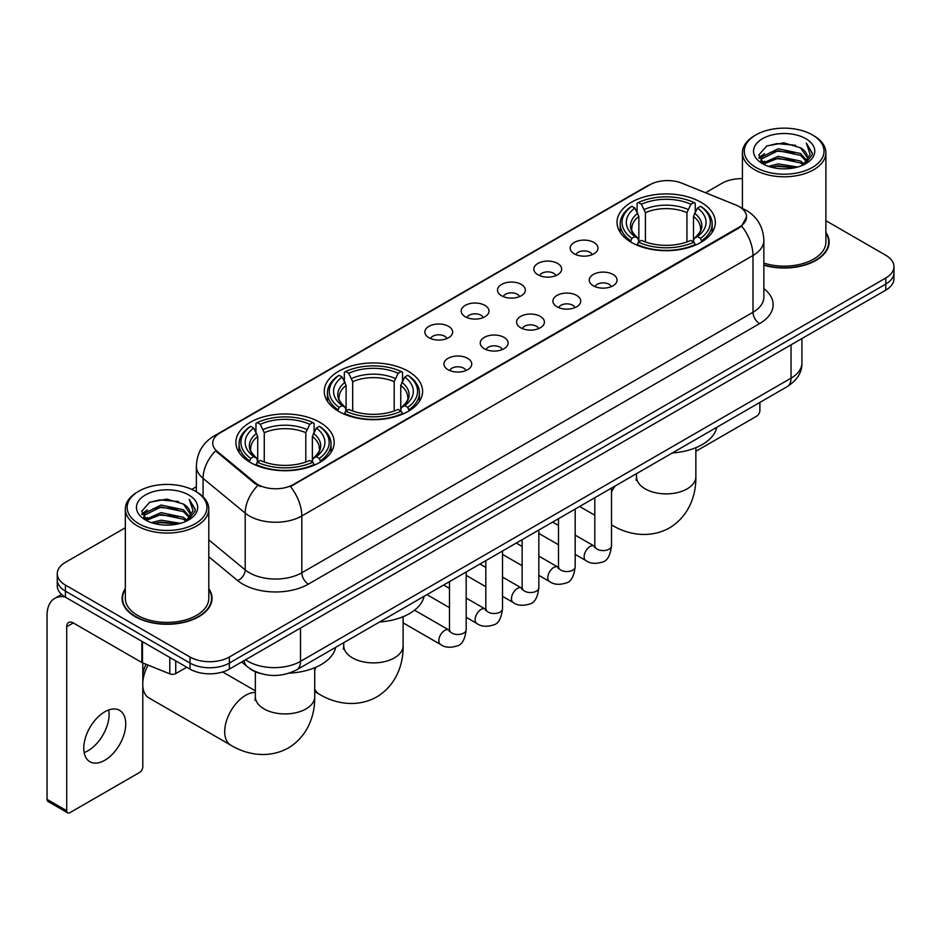 <?xml version="1.0" encoding="UTF-8"?>
<svg xmlns="http://www.w3.org/2000/svg" width="941" height="941" viewBox="0 0 941 941"><rect width="100%" height="100%" fill="white"/><g stroke="black" fill="none" stroke-linecap="round" stroke-linejoin="round"><path stroke-width="1.41" d="M408.194 371.26A49.155 28.383 0 0 0 354.628 365.108A49.155 28.383 0 0 0 324.28 391.327A49.155 28.383 0 0 0 338.678 411.393A49.155 28.383 0 0 0 392.244 417.545A49.155 28.383 0 0 0 422.591 391.327A49.155 28.383 0 0 0 408.194 371.26M319.787 422.297A49.155 28.383 0 0 0 266.221 416.145A49.155 28.383 0 0 0 235.885 442.364A49.155 28.383 0 0 0 250.282 462.431A49.155 28.383 0 0 0 303.849 468.583A49.155 28.383 0 0 0 334.184 442.364A49.155 28.383 0 0 0 319.787 422.297M700.939 202.244A49.155 28.383 0 0 0 647.373 196.093A49.155 28.383 0 0 0 617.025 222.311A49.155 28.383 0 0 0 631.423 242.378A49.155 28.383 0 0 0 684.989 248.53A49.155 28.383 0 0 0 715.336 222.311A49.155 28.383 0 0 0 700.939 202.244M574.233 253.823A13.915 8.034 180 0 1 571.481 251.541A13.915 8.034 180 0 1 576.08 241.566A13.915 8.034 180 0 1 593.912 242.46A13.915 8.034 180 0 1 596.676 251.541A13.915 8.034 180 0 1 574.233 253.823M592.218 254.646A8.351 4.823 0 0 0 589.972 252.306A8.351 4.823 0 0 0 581.75 251.082A8.351 4.823 0 0 0 575.927 254.646M537.911 274.796A13.915 8.034 180 0 1 535.147 272.525A13.915 8.034 180 0 1 539.758 262.539A13.915 8.034 180 0 1 557.578 263.433A13.915 8.034 180 0 1 560.342 272.525A13.915 8.034 180 0 1 537.911 274.796M555.884 275.631A8.351 4.823 0 0 0 553.649 273.278A8.351 4.823 0 0 0 545.427 272.055A8.351 4.823 0 0 0 539.605 275.631M501.577 295.768A13.915 8.034 180 0 1 498.812 293.498A13.915 8.034 180 0 1 503.423 283.512A13.915 8.034 180 0 1 521.243 284.405A13.915 8.034 180 0 1 524.008 293.498A13.915 8.034 180 0 1 501.577 295.768M519.55 296.603A8.351 4.823 0 0 0 517.315 294.251A8.351 4.823 0 0 0 509.093 293.027A8.351 4.823 0 0 0 503.27 296.603M465.242 316.741A13.915 8.034 180 0 1 462.49 314.47A13.915 8.034 180 0 1 467.089 304.484A13.915 8.034 180 0 1 484.921 305.39A13.915 8.034 180 0 1 487.685 314.47A13.915 8.034 180 0 1 465.242 316.741M483.227 317.576A8.351 4.823 0 0 0 480.98 315.223A8.351 4.823 0 0 0 472.758 314.012A8.351 4.823 0 0 0 466.936 317.576M428.92 337.713A13.915 8.034 180 0 1 426.155 335.443A13.915 8.034 180 0 1 430.766 325.468A13.915 8.034 180 0 1 448.586 326.362A13.915 8.034 180 0 1 451.351 335.443A13.915 8.034 180 0 1 428.92 337.713M446.893 338.548A8.351 4.823 0 0 0 444.658 336.208A8.351 4.823 0 0 0 436.436 334.984A8.351 4.823 0 0 0 430.613 338.548M593.324 285.805A13.915 8.034 180 0 1 590.56 283.535A13.915 8.034 180 0 1 595.171 273.56A13.915 8.034 180 0 1 612.991 274.454A13.915 8.034 180 0 1 615.755 283.535A13.915 8.034 180 0 1 593.324 285.805M611.297 286.64A8.351 4.823 0 0 0 609.062 284.3A8.351 4.823 0 0 0 600.84 283.076A8.351 4.823 0 0 0 595.018 286.64M556.99 306.79A13.915 8.034 180 0 1 554.225 304.519A13.915 8.034 180 0 1 558.836 294.533A13.915 8.034 180 0 1 576.668 295.427A13.915 8.034 180 0 1 579.421 304.519A13.915 8.034 180 0 1 556.99 306.79M574.975 307.613A8.351 4.823 0 0 0 572.728 305.272A8.351 4.823 0 0 0 564.506 304.049A8.351 4.823 0 0 0 558.683 307.613M520.655 327.762A13.915 8.034 180 0 1 517.903 325.492A13.915 8.034 180 0 1 522.502 315.506A13.915 8.034 180 0 1 540.334 316.399A13.915 8.034 180 0 1 543.098 325.492A13.915 8.034 180 0 1 520.655 327.762M538.64 328.597A8.351 4.823 0 0 0 536.394 326.245A8.351 4.823 0 0 0 528.172 325.021A8.351 4.823 0 0 0 522.349 328.597M484.333 348.735A13.915 8.034 180 0 1 481.569 346.464A13.915 8.034 180 0 1 486.179 336.478A13.915 8.034 180 0 1 504 337.372A13.915 8.034 180 0 1 506.764 346.464A13.915 8.034 180 0 1 484.333 348.735M502.306 349.57A8.351 4.823 0 0 0 500.071 347.217A8.351 4.823 0 0 0 491.849 346.006A8.351 4.823 0 0 0 486.026 349.57M447.998 369.707A13.915 8.034 180 0 1 445.234 367.437A13.915 8.034 180 0 1 449.845 357.462A13.915 8.034 180 0 1 467.677 358.356A13.915 8.034 180 0 1 470.429 367.437A13.915 8.034 180 0 1 447.998 369.707M465.971 370.542A8.351 4.823 0 0 0 463.737 368.202A8.351 4.823 0 0 0 455.515 366.978A8.351 4.823 0 0 0 449.692 370.542M735.886 205.02A25.042 14.456 180 0 1 739.238 206.644A25.042 14.456 180 0 1 746.566 216.865A25.042 14.456 180 0 1 739.238 227.087L293.298 484.544A25.042 14.456 180 0 1 255.082 482.615L217.265 451.433A25.042 14.456 180 0 1 212.737 443.152A25.042 14.456 180 0 1 220.076 432.919L649.819 184.812A25.042 14.456 180 0 1 681.884 183.189L735.886 205.02M260.681 673.568A27.818 16.068 180 0 1 249.447 668.31M125.329 588.631A44.98 25.972 0 0 0 122.083 598.323A44.98 25.972 0 0 0 135.257 616.684A44.98 25.972 0 0 0 184.271 622.307A44.98 25.972 0 0 0 212.043 598.323A44.98 25.972 0 0 0 208.796 588.631M122.542 600.664A44.98 25.972 0 0 0 122.389 601.346M746.566 216.865L741.661 226.075L739.238 227.828L290.475 486.556A32.465 18.738 60 0 1 301.826 515.974A37.099 21.42 180 0 1 249.365 515.974A37.099 21.42 180 0 1 245.201 513.116L203.068 478.369A37.099 21.42 180 0 1 196.363 466.089L196.363 491.814M125.329 527.76L65.411 562.353A27.818 16.068 0 0 0 57.26 573.716L57.26 585.831A27.818 16.068 0 0 0 65.411 597.182L190.011 669.122L190.011 663.064A27.818 16.068 0 0 0 229.357 663.064L885.799 284.064A27.818 16.068 0 0 0 893.95 272.714A27.818 16.068 0 0 1 885.799 284.064L229.357 663.064A27.818 16.068 0 0 1 190.011 663.064L65.411 591.124L190.011 663.064L190.011 657.006A27.818 16.068 0 0 0 229.357 657.006L885.799 278.007A27.818 16.068 0 0 0 893.95 266.656A27.818 16.068 0 0 0 885.799 255.293L825.892 220.7M57.26 579.774A27.818 16.068 0 0 0 65.411 591.124A27.818 16.068 0 0 1 57.26 579.774M260.704 486.556L255.082 483.709L215.583 450.833A32.465 21.714 129.5 0 0 203.068 478.369L203.068 496.789M763.869 265.221A44.98 25.972 0 0 0 829.139 242.049A44.98 25.972 0 0 0 825.892 232.356M742.425 178.661A27.818 16.068 0 0 0 721.853 183.354L705.562 192.764M196.363 486.744L191.788 489.391M57.26 573.716A27.818 16.068 0 0 0 65.411 585.067L190.011 657.006M211.737 601.346A44.98 25.972 0 0 0 211.572 600.664M828.833 245.072A44.98 25.972 0 0 0 828.668 244.378M190.011 669.122A27.818 16.068 0 0 0 229.357 669.122L885.799 290.122A27.818 16.068 0 0 0 893.95 278.771L893.95 266.656M695.858 451.292L756.611 416.204A4.634 2.682 120 0 0 759.893 410.535L759.893 402.419M755.952 167.451A39.875 23.019 0 0 0 812.354 167.451A39.875 23.019 0 0 0 812.354 134.892L813.659 135.657A41.733 24.09 0 0 1 825.892 152.689A41.733 24.09 0 0 1 800.121 174.955A41.733 24.09 0 0 1 754.647 169.721A41.733 24.09 0 0 1 742.425 152.689A41.733 24.09 0 0 1 754.647 135.657L755.952 134.892A39.875 23.019 0 0 0 755.952 167.451M763.869 263.104A41.733 24.09 0 0 0 825.892 242.049L825.892 152.689M763.869 264.927A44.521 25.701 0 0 0 828.668 242.049A44.521 25.701 0 0 0 825.892 233.097M768.526 166.369L778.148 163.899L797.662 167.028M771.291 167.204L778.148 165.792L794.816 167.733L776.854 166.31L771.479 167.263M762.528 163.275L778.148 156.335L800.544 161.052L804.155 164.04M763.492 164.063L778.148 158.217L800.544 162.946L803.155 164.946M761.245 161.981L761.763 156.959L778.148 148.76L800.544 153.489L806.684 160.441M761.034 161.064L761.763 158.853L778.148 150.654L800.544 155.383L806.237 161.346M802.92 165.134A23.184 13.386 0 0 0 807.343 157.265A23.184 13.386 0 0 0 800.544 147.808L807.331 157.723M805.79 138.68A30.606 17.667 0 0 0 762.575 138.645A30.606 17.667 0 0 0 762.375 163.593A30.606 17.667 0 0 0 762.516 163.663A30.606 17.667 0 0 0 805.931 163.593A30.606 17.667 0 0 0 805.79 138.68M800.544 147.808L783.888 142.832L766.774 145.984L758.834 154.947L764.092 164.51M804.814 164.204L812.212 154.83L812.354 153.148L806.343 143.091L810.13 154.359L803.155 165.028M813.659 135.657L812.354 134.892A39.875 23.019 0 0 0 755.952 134.892M806.343 143.091L812.354 153.524M766.374 146.184L776.854 143.597L795.639 145.279M759.14 158.359L762.563 155.677M770.091 152.477L776.854 151.16L794.969 152.654M770.091 160.052L776.854 158.735L794.969 160.229M758.94 157.618L764.551 153.63M761.928 162.711L764.551 161.205M630.541 241.861L631.858 238.344A44.145 25.489 0 0 1 631.858 206.291L634.893 208.043A39.875 23.019 0 0 0 634.893 236.591L637.892 238.296L638.857 241.872M638.857 240.414L638.857 216.442L634.893 208.043M637.092 211.843L637.092 203.256L638.41 202.503A44.145 25.489 0 0 1 693.94 202.503L690.906 204.256A39.875 23.019 0 0 0 641.444 204.256L645.42 212.654L645.42 241.978M686.942 241.978L686.942 212.654L690.906 204.256M672.309 452.974A51.014 29.453 0 0 0 716.819 427.285M637.092 244.413A46.003 26.56 0 0 0 695.258 244.413L693.94 242.131A44.145 25.489 0 0 1 638.41 242.131L637.092 245.189M695.258 245.189L695.258 244.413M631.858 206.291L630.541 207.044A46.003 26.56 0 0 0 620.178 223.829A46.003 26.56 0 0 0 630.541 240.625M693.94 202.503L695.258 203.256L695.258 211.843M638.41 242.131L641.444 240.378A39.875 23.019 0 0 0 690.906 240.378L693.94 242.131M634.893 236.591L631.858 238.344M641.444 204.256L638.41 202.503M637.892 213.207A35.676 20.596 0 0 0 637.892 238.296L638.057 238.402C632.987 233.509 630.929 230.18 631.858 228.428A34.311 19.808 0 0 1 638.857 216.442M701.821 240.625A46.003 26.56 0 0 0 712.172 223.829A46.003 26.56 0 0 0 701.821 207.044L700.504 206.291A44.145 25.489 0 0 1 700.504 238.344L701.821 241.861M700.504 238.344L697.469 236.591A39.875 23.019 0 0 0 697.469 208.043L700.504 206.291M697.469 208.043L693.493 216.442L693.493 240.414L694.47 238.296L697.469 236.591M693.493 216.442A34.311 19.808 0 0 1 700.492 228.428C701.421 230.192 699.363 233.521 694.293 238.402L694.47 238.296A35.676 20.596 0 0 0 694.47 213.207M693.493 241.872L693.493 240.414M337.795 410.876L339.113 407.359A44.145 25.489 0 0 1 339.113 375.306L342.148 377.059A39.875 23.019 0 0 0 342.148 405.606L345.147 407.312L346.112 410.888M346.112 409.429L346.112 385.457L342.148 377.059M344.347 380.858L344.347 372.271L345.676 371.519A44.145 25.489 0 0 1 401.195 371.519L398.161 373.271A39.875 23.019 0 0 0 348.711 373.271L352.675 381.67L352.675 410.982M394.197 410.982L394.197 381.67L398.161 373.271M379.564 621.989A51.014 29.453 0 0 0 424.073 596.3M344.347 413.417A46.003 26.56 0 0 0 402.513 413.417L401.195 411.146A44.145 25.489 0 0 1 345.676 411.146L344.347 414.205M402.513 414.205L402.513 413.417M339.113 375.306L337.795 376.059A46.003 26.56 0 0 0 327.433 392.844A46.003 26.56 0 0 0 337.795 409.641M401.195 371.519L402.513 372.271L402.513 380.858M345.676 411.146L348.711 409.394A39.875 23.019 0 0 0 398.161 409.394L401.195 411.146M342.148 405.606L339.113 407.359M348.711 373.271L345.676 371.519M345.147 382.222A35.676 20.596 0 0 0 345.147 407.312L345.312 407.418C340.242 402.525 338.184 399.196 339.125 397.443A34.311 19.808 0 0 1 346.112 385.457M409.076 409.641A46.003 26.56 0 0 0 419.439 392.844A46.003 26.56 0 0 0 409.076 376.059L407.759 375.306A44.145 25.489 0 0 1 407.759 407.359L409.076 410.876M407.759 407.359L404.724 405.606A39.875 23.019 0 0 0 404.724 377.059L407.759 375.306M404.724 377.059L400.76 385.457L400.76 409.429L401.725 407.312L404.724 405.606M400.76 385.457A34.311 19.808 0 0 1 407.747 397.443C408.688 399.207 406.618 402.536 401.56 407.418L401.725 407.312A35.676 20.596 0 0 0 401.725 382.222M400.76 410.888L400.76 409.429M142.797 675.109A20.408 11.774 -60 0 1 146.02 664.252M148.066 665.075A29.677 17.138 120 0 0 142.797 682.354M142.797 686.177A29.677 17.138 120 0 0 148.878 697.893L230.851 745.225A29.677 17.138 -60 0 1 226.299 721.441A29.677 17.138 -60 0 1 245.683 695.281A29.677 17.138 -60 0 1 255.352 692.435M249.4 461.913L250.718 458.396A44.145 25.489 0 0 1 250.718 426.344L253.752 428.096A39.875 23.019 0 0 0 253.752 456.644L256.74 458.349L257.716 461.925M257.716 460.467L257.716 436.495L253.752 428.096M255.952 431.884L255.952 423.309L257.269 422.556A44.145 25.489 0 0 1 312.8 422.556L309.765 424.309A39.875 23.019 0 0 0 260.304 424.309L264.268 432.707L264.268 462.019M305.801 462.019L305.801 432.707L309.765 424.309M289.252 673.144A51.014 29.453 0 0 0 335.678 647.337M255.952 464.454A46.003 26.56 0 0 0 314.118 464.454L312.8 462.184A44.145 25.489 0 0 1 257.269 462.184L255.952 465.242M314.118 465.242L314.118 464.454M250.718 426.344L249.4 427.096A46.003 26.56 0 0 0 239.038 443.881A46.003 26.56 0 0 0 249.4 460.678M312.8 422.556L314.118 423.309L314.118 431.884M257.269 462.184L260.304 460.431A39.875 23.019 0 0 0 309.765 460.431L312.8 462.184M253.752 456.644L250.718 458.396M260.304 424.309L257.269 422.556M256.74 433.26A35.676 20.596 0 0 0 256.74 458.349L256.917 458.455C251.847 453.562 249.777 450.233 250.718 448.481A34.311 19.808 0 0 1 257.716 436.495M320.681 460.678A46.003 26.56 0 0 0 331.032 443.881A46.003 26.56 0 0 0 320.681 427.096L319.352 426.344A44.145 25.489 0 0 1 319.352 458.396L320.681 461.913M319.352 458.396L316.317 456.644A39.875 23.019 0 0 0 316.317 428.096L319.352 426.344M316.317 428.096L312.353 436.495L312.353 460.467L313.329 458.349L316.317 456.644M312.353 436.495A34.311 19.808 0 0 1 319.352 448.481C320.281 450.245 318.223 453.574 313.153 458.455L313.329 458.349A35.676 20.596 0 0 0 313.329 433.26M312.353 461.925L312.353 460.467M108.721 709.985A29.677 17.138 -60 0 1 88.113 750.683A29.677 17.138 -60 0 1 84.149 752.541M104.757 760.293A29.677 17.138 120 0 0 124.141 734.145A29.677 17.138 120 0 0 119.601 710.361A29.677 17.138 120 0 0 104.757 711.831A29.677 17.138 120 0 0 85.372 737.979A29.677 17.138 120 0 0 89.924 761.763A29.677 17.138 120 0 0 104.757 760.293M175.744 660.888L175.744 673.568L186.73 667.228M65.094 597.006A37.099 21.42 -120 0 0 54.731 598.382A37.099 21.42 -120 0 0 47.05 615.355L47.05 799.368L66.729 810.73L66.729 626.718A9.269 5.352 60 0 1 68.646 622.472A9.269 5.352 60 0 1 73.28 622.93L141.856 662.523L141.856 641.315M66.729 810.73A4.634 2.682 120 0 0 67.681 812.848L48.015 801.485A4.634 2.682 -60 0 1 47.05 799.368M67.681 812.848A4.634 2.682 120 0 0 69.999 812.624L139.515 772.49A4.634 2.682 120 0 0 142.797 766.809L142.797 662.946M175.744 673.568A4.634 2.682 180 0 1 169.803 673.874L142.467 662.817A4.634 2.682 180 0 1 141.856 662.523M138.856 523.737A39.875 23.019 0 0 0 195.257 523.737A39.875 23.019 0 0 0 195.257 491.167L196.575 491.931A41.733 24.09 0 0 1 208.796 508.963A41.733 24.09 0 0 1 183.024 531.23A41.733 24.09 0 0 1 137.551 526.007A41.733 24.09 0 0 1 125.329 508.963A41.733 24.09 0 0 1 137.551 491.931L138.856 491.167A39.875 23.019 0 0 0 138.856 523.737M125.329 508.963L125.329 598.323A41.733 24.09 0 0 0 137.551 615.355A41.733 24.09 0 0 0 183.024 620.578A41.733 24.09 0 0 0 208.796 598.323L208.796 508.963M125.329 589.372A44.521 25.701 0 0 0 122.542 598.323A44.521 25.701 0 0 0 135.586 616.496A44.521 25.701 0 0 0 184.095 622.06A44.521 25.701 0 0 0 211.572 598.323A44.521 25.701 0 0 0 208.796 589.372M151.43 522.643L161.064 520.185L180.566 523.302M154.195 523.478L161.064 522.067L177.72 524.019M145.432 519.55L161.064 512.61L183.448 517.338L187.059 520.326M146.396 520.338L161.064 514.504L183.448 519.232L186.059 521.22M144.149 518.268L144.667 513.233L161.064 505.035L183.448 509.763L189.588 516.715M143.949 517.338L144.667 515.127L161.064 506.928L183.448 511.657L189.141 517.621M185.824 521.408A23.184 13.386 0 0 0 190.247 513.551A23.184 13.386 0 0 0 183.448 504.082L190.235 514.009M188.694 494.954A30.606 17.667 0 0 0 145.49 494.919A30.606 17.667 0 0 0 145.29 519.867A30.606 17.667 0 0 0 145.42 519.95A30.606 17.667 0 0 0 188.835 519.867A30.606 17.667 0 0 0 188.694 494.954M183.448 504.082L166.792 499.106L149.678 502.259L141.738 511.222L147.008 520.785M187.718 520.491L195.116 511.104L195.257 509.422L189.247 499.365L193.034 510.634L186.059 521.302M196.575 491.931L195.257 491.167A39.875 23.019 0 0 0 138.856 491.167M189.247 499.365L195.257 509.799M149.278 502.459L159.758 499.871L178.543 501.553M142.044 514.645L145.467 511.951M152.995 508.752L159.758 507.446L177.873 508.928M152.995 516.327L159.758 515.009L177.873 516.503M154.383 523.537L159.758 522.584L177.696 524.019M141.844 513.892L147.455 509.904M144.832 518.985L147.455 517.479M217.265 451.433L217.265 452.539M255.082 482.615L255.082 483.709M293.298 484.544L293.298 485.285M739.238 227.087L739.238 227.828M763.869 288.64A46.368 26.771 180 0 1 759.563 323.633L308.377 584.126A9.269 5.352 60 0 1 301.826 572.763L753 312.271A37.099 21.42 0 0 0 763.869 297.133L763.869 240.343A37.099 21.42 180 0 1 753 255.481A32.465 18.738 -120 0 0 741.661 226.075M308.377 584.126A46.368 26.771 180 0 1 242.802 584.126A46.368 26.771 180 0 1 237.602 580.55L208.796 556.79M257.846 485.427A32.465 21.714 129.5 0 0 245.201 513.116L245.201 569.905A37.099 21.42 0 0 0 249.365 572.763A37.099 21.42 0 0 0 301.826 572.763L301.826 515.974L753 255.481L753 312.271A9.269 5.352 60 0 0 759.563 323.633M763.869 240.343C763.245 227.004 757.376 216.995 746.284 210.337L741.602 208.055A32.465 15.197 112 0 0 741.155 207.89M217.312 434.813A32.465 18.738 -120 0 0 213.948 436.083C202.856 442.74 196.987 452.75 196.363 466.089M213.948 436.083L647.09 186.012A32.465 18.738 60 0 1 649.549 184.965M229.357 657.006L229.357 669.122M885.799 278.007L885.799 290.122M65.411 585.067L65.411 597.182M208.796 539.887L245.201 569.905A9.269 6.199 -50.5 0 1 237.602 580.55M245.554 659.77A37.099 21.42 0 0 0 248.048 661.358A37.099 21.42 0 0 0 300.508 661.358L791.04 378.153A37.099 21.42 0 0 0 801.908 363.014C802.179 372.213 797.274 380.093 787.194 386.645L296.674 669.851A18.549 10.704 60 0 0 300.508 661.358L300.508 628.047M791.04 344.841L791.04 378.153A18.549 10.704 60 0 1 787.194 386.645M244.048 660.641A18.549 12.409 129.5 0 0 247.283 666.675L241.649 662.029M695.858 447.693L695.858 476.746A29.677 17.138 180 0 1 687.165 488.861A29.677 17.138 180 0 1 645.197 488.861A29.677 17.138 180 0 1 636.504 476.746L636.116 480.251M695.858 476.746C696.258 493.907 689.741 515.692 669.486 527.925C648.784 539.334 626.659 534.1 611.991 525.172A29.677 17.138 -60 0 1 611.509 524.866M611.509 491.767A29.677 17.138 -60 0 1 615.285 485.897M686.942 212.654A34.311 19.808 0 0 0 645.42 212.654M687.906 209.42A35.676 20.596 0 0 0 644.444 209.42M403.113 616.708L403.113 645.761A29.677 17.138 180 0 1 394.42 657.877A29.677 17.138 180 0 1 352.452 657.877A29.677 17.138 180 0 1 343.759 645.761L343.371 649.266M403.113 645.761C403.513 662.923 396.996 684.707 376.753 696.94C356.039 708.35 333.914 703.103 319.246 694.187A29.677 17.138 -60 0 1 314.717 688.977M314.717 670.357A29.677 17.138 -60 0 1 315.741 667.31M394.197 381.67A34.311 19.808 0 0 0 352.675 381.67M395.161 378.435A35.676 20.596 0 0 0 351.699 378.435M314.717 667.745L314.717 696.799A29.677 17.138 180 0 1 306.025 708.914A29.677 17.138 180 0 1 264.045 708.914A29.677 17.138 180 0 1 255.352 696.799L254.964 700.304M305.801 432.707A34.311 19.808 0 0 0 264.268 432.707M306.766 429.472A35.676 20.596 0 0 0 263.304 429.472M611.509 488.085L611.509 545.768A8.351 4.823 180 0 1 608.674 549.391A8.351 4.823 180 0 1 597.253 549.179A8.351 4.823 180 0 1 594.806 545.768L594.547 547.568L595.288 546.956M611.509 545.768C610.356 555.461 607.357 560.883 602.499 562.012C595.606 564.141 590.066 563.671 585.867 560.577A8.351 4.823 -60 0 1 584.584 553.884A8.351 4.823 -60 0 1 590.042 546.533A8.351 4.823 -60 0 1 590.407 546.333A8.351 4.823 -60 0 1 594.218 546.109L594.783 546.415M575.174 509.057L575.174 566.741A8.351 4.823 180 0 1 572.351 570.364A8.351 4.823 180 0 1 560.93 570.152A8.351 4.823 180 0 1 558.484 566.741L558.213 568.552L558.954 567.929M575.174 566.741C574.034 576.433 571.022 581.856 566.164 582.985C559.272 585.126 553.731 584.643 549.532 581.55A8.351 4.823 -60 0 1 548.262 574.857A8.351 4.823 -60 0 1 553.708 567.505A8.351 4.823 -60 0 1 554.084 567.305A8.351 4.823 -60 0 1 557.884 567.094L558.46 567.388M538.84 530.03L538.84 587.725A8.351 4.823 180 0 1 536.017 591.336A8.351 4.823 180 0 1 524.596 591.124A8.351 4.823 180 0 1 522.149 587.725L521.879 589.525L522.631 588.901M538.84 587.725C537.699 597.417 534.7 602.828 529.842 603.957C522.949 606.098 517.397 605.616 513.21 602.522A8.351 4.823 -60 0 1 511.928 595.829A8.351 4.823 -60 0 1 517.385 588.478A8.351 4.823 -60 0 1 517.75 588.278A8.351 4.823 -60 0 1 521.549 588.066L522.126 588.372M502.518 551.014L502.518 608.698A8.351 4.823 180 0 1 499.683 612.309A8.351 4.823 180 0 1 488.261 612.109A8.351 4.823 180 0 1 485.815 608.698L485.556 610.497L486.297 609.886M502.518 608.698C501.365 618.39 498.365 623.801 493.507 624.942C486.615 627.071 481.074 626.588 476.875 623.495A8.351 4.823 -60 0 1 475.593 616.814A8.351 4.823 -60 0 1 481.051 609.45A8.351 4.823 -60 0 1 481.416 609.25A8.351 4.823 -60 0 1 485.227 609.039L485.791 609.345M466.183 571.987L466.183 629.67A8.351 4.823 180 0 1 463.36 633.281A8.351 4.823 180 0 1 451.927 633.081A8.351 4.823 180 0 1 449.492 629.67L449.222 631.47L449.963 630.858M466.183 629.67C465.042 639.362 462.031 644.773 457.173 645.914C450.28 648.043 444.74 647.573 440.541 644.467A8.351 4.823 -60 0 1 439.271 637.786A8.351 4.823 -60 0 1 444.717 630.435A8.351 4.823 -60 0 1 445.093 630.235A8.351 4.823 -60 0 1 448.892 630.011L449.469 630.317M66.729 626.718L73.28 622.93M142.467 641.68L142.467 662.817M169.803 673.874L169.803 657.453M647.09 186.012L653.042 183.236M296.674 669.851C281.747 677.355 266.821 677.355 251.894 669.851L247.283 666.675M801.908 363.014L801.908 338.56M828.668 245.766L828.668 242.049M760.963 161.664L760.963 160.123M742.425 208.396L742.425 152.689M594.806 515.245L579.632 506.481M620.178 232.321L620.178 223.829M712.172 232.321L712.172 223.829M636.504 473.652L636.504 476.746M319.246 694.187L314.717 691.564M327.433 401.337L327.433 392.844M419.439 401.337L419.439 392.844M343.759 642.668L343.759 645.761M314.717 696.799C315.106 713.96 308.589 735.744 288.346 747.977C267.644 759.387 245.507 754.141 230.851 745.225M239.038 452.374L239.038 443.881M331.032 452.374L331.032 443.881M255.352 690.835L222.676 671.968M255.352 671.768L255.352 696.799M585.867 560.577L575.174 554.402M558.484 544.757L538.84 533.418M594.806 497.718L594.806 545.768M594.218 546.109L575.174 535.123M558.484 525.478L552.602 522.09M549.532 581.55L538.84 575.374M522.149 565.729L502.518 554.402M558.484 518.703L558.484 566.741M557.884 567.094L538.84 556.096M522.149 546.462L516.268 543.063M513.21 602.522L502.518 596.347M485.815 586.714L466.183 575.374M522.149 539.675L522.149 587.725M521.549 588.066L502.518 577.068M485.815 567.435L479.945 564.035M476.875 623.495L466.183 617.32M449.492 607.686L426.92 594.653M485.815 560.648L485.815 608.698M485.227 609.039L466.183 598.053M449.492 588.407L443.611 585.02M440.541 644.467L403.113 622.86M449.492 581.62L449.492 629.67M448.892 630.011L414.546 610.191M54.731 598.382L61.577 594.418M211.572 602.04L211.572 598.323M143.879 517.938L143.879 516.397M122.542 602.04L122.542 598.323"/></g></svg>
